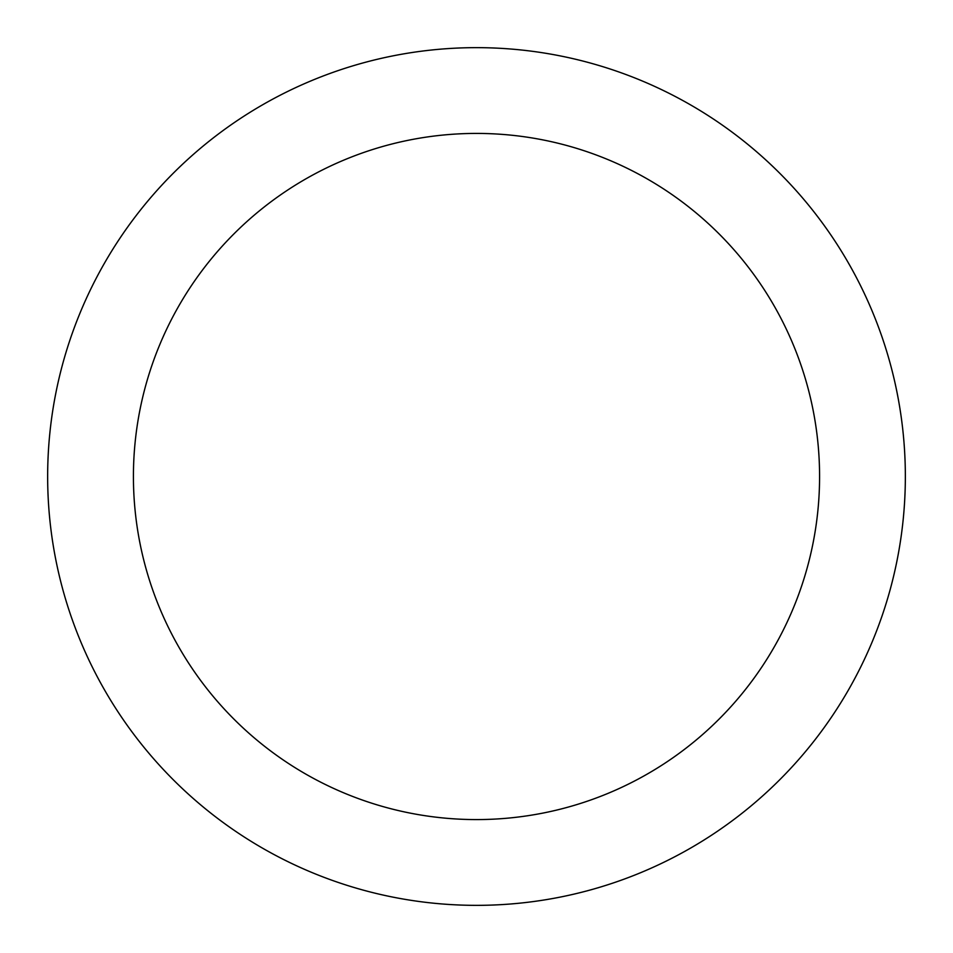 <?xml version="1.0" encoding="UTF-8"?>
<svg xmlns="http://www.w3.org/2000/svg" width="953" height="953" viewBox="0 0 953 953"><rect width="100%" height="100%" fill="white"/><g stroke="black" fill="none" stroke-linecap="round" stroke-linejoin="round"><path stroke-width="1.43" d="M476.5 47.65A428.85 428.85 0 0 1 905.35 476.5A428.85 428.85 0 0 1 476.5 905.35A428.85 428.85 0 0 1 47.65 476.5A428.85 428.85 0 0 1 476.5 47.65M476.5 819.58A343.08 343.08 0 0 1 133.42 476.5A343.08 343.08 0 0 1 476.5 133.42A343.08 343.08 0 0 1 819.58 476.5A343.08 343.08 0 0 1 476.5 819.58"/></g></svg>
